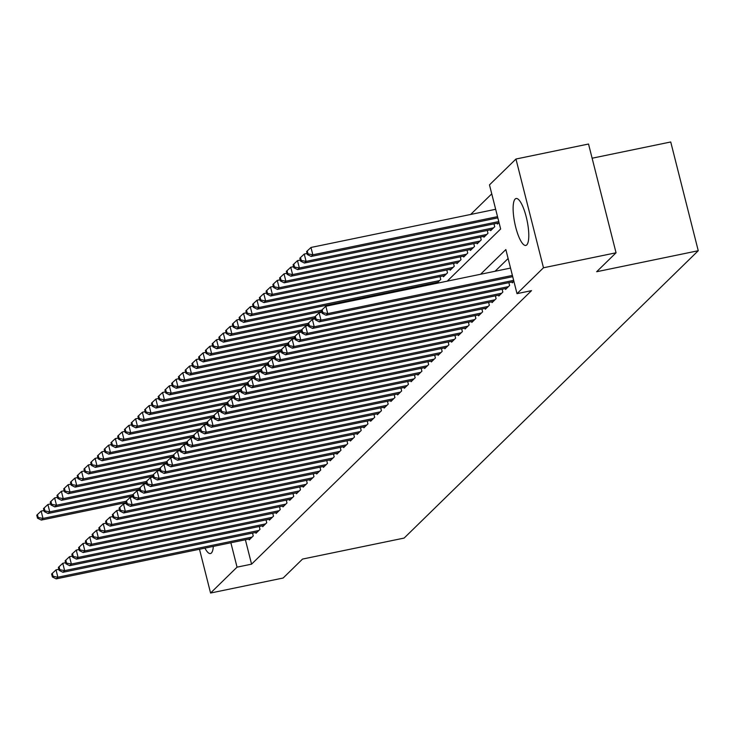 <?xml version="1.0" encoding="UTF-8"?>
<svg xmlns="http://www.w3.org/2000/svg" width="735" height="735" viewBox="0 0 735 735"><rect width="100%" height="100%" fill="white"/><g stroke="black" fill="none" stroke-linecap="round" stroke-linejoin="round"><path stroke-width="1.1" d="M526.756 244.893A23.961 6.284 78.3 0 1 525.801 245.435A23.961 6.284 78.3 0 1 515.226 225.186A23.961 6.284 78.3 0 1 515.152 199.047A23.961 6.284 78.3 0 1 516.099 198.505A23.961 6.284 78.3 0 1 526.683 218.754A23.961 6.284 78.3 0 1 526.756 244.893M213.325 546.39A23.961 6.284 78.3 0 1 211.386 553.005A23.961 6.284 78.3 0 1 210.43 553.547A23.961 6.284 78.3 0 1 204.946 548.126M592.125 158.218L670.733 141.974L698.25 250.727L404.131 538.075L302.535 559.078L283.14 578.022L210.568 593.026L199.497 549.247M491.752 193.856L470.666 214.455M447.238 281.156L500.645 228.98L489.482 184.889L515.961 159.026L543.477 267.779L517.008 293.651L505.845 249.56L480.552 274.274M543.477 267.779L616.049 252.785L588.533 144.023L515.961 159.026M512.074 281.983L512.295 282.846L513.875 281.303M505.331 288.579L505.551 289.443L509.594 285.483L508.877 282.644M498.587 295.167L498.808 296.03L502.85 292.08L502.134 289.241M491.844 301.754L492.055 302.618L496.107 298.667L495.39 295.828M485.091 308.351L485.311 309.214L489.363 305.255L488.637 302.416M478.347 314.938L478.568 315.802L482.61 311.851L481.894 309.012M471.604 321.526L471.824 322.389L475.867 318.439L475.15 315.6M464.86 328.122L465.071 328.986L469.123 325.026L468.406 322.187M458.107 334.71L458.328 335.573L462.379 331.623L461.654 328.784M451.363 341.297L451.584 342.161L455.626 338.21L454.91 335.371M444.62 347.894L444.84 348.757L448.883 344.798L448.166 341.959M437.876 354.481L438.088 355.345L442.139 351.394L441.423 348.555M431.123 361.069L431.344 361.932L435.396 357.982L434.67 355.143M424.38 367.665L424.6 368.529L428.643 364.569L427.926 361.73M417.636 374.253L417.857 375.116L421.899 371.166L421.183 368.327M410.893 380.84L411.104 381.704L415.156 377.753L414.439 374.914M404.14 387.437L404.36 388.3L408.412 384.341L407.686 381.502M397.396 394.024L397.617 394.888L401.659 390.937L400.942 388.098M390.652 400.612L390.873 401.475L394.915 397.525L394.199 394.686M383.909 407.208L384.12 408.072L388.172 404.112L387.455 401.273M377.156 413.796L377.377 414.659L381.428 410.709L380.702 407.87M370.412 420.383L370.633 421.247L374.675 417.296L373.959 414.457M363.669 426.98L363.889 427.844L367.932 423.884L367.215 421.045M356.925 433.567L357.137 434.431L361.188 430.48L360.472 427.641M350.172 440.155L350.393 441.028L354.445 437.068L353.719 434.229M343.429 446.751L343.649 447.615L347.692 443.655L346.975 440.816M336.685 453.339L336.906 454.202L340.948 450.252L340.231 447.413M329.941 459.935L330.153 460.799L334.204 456.839L333.488 454M323.189 466.523L323.409 467.387L327.461 463.436L326.744 460.588M316.445 473.11L316.666 473.974L320.708 470.023L319.991 467.184M309.701 479.707L309.922 480.571L313.964 476.611L313.248 473.772M302.958 486.294L303.169 487.158L307.221 483.207L306.504 480.359M296.205 492.882L296.425 493.745L300.477 489.795L299.761 486.956M289.461 499.478L289.682 500.342L293.724 496.382L293.008 493.543M282.718 506.066L282.938 506.929L286.981 502.979L286.264 500.14M275.974 512.653L276.185 513.517L280.237 509.566L279.52 506.727M269.221 519.25L269.442 520.114L273.493 516.154L272.777 513.315M262.478 525.837L262.698 526.701L266.741 522.75L266.024 519.911M255.734 532.425L255.955 533.288L259.997 529.338L259.28 526.499M433.503 283.995L433.292 283.177M436.765 283.324L440.752 279.419L440.035 276.581M436.7 283.333L436.489 282.516M443.233 275.919L443.453 276.783L447.505 272.832L446.779 269.993M449.976 269.332L450.197 270.195L454.248 266.245L453.532 263.406M456.729 262.744L456.95 263.608L460.992 259.648L460.275 256.809M463.473 256.147L463.693 257.011L467.736 253.06L467.019 250.222M470.216 249.56L470.437 250.424L474.488 246.473L473.763 243.634M476.96 242.973L477.18 243.836L481.232 239.876L480.515 237.037M483.713 236.376L483.933 237.24L487.976 233.289L487.259 230.45M490.456 229.789L490.677 230.652L494.719 226.702L494.003 223.863M497.2 223.201L497.42 224.065L499.001 222.512M245.389 539.766L251.563 564.158L531.515 290.647L517.008 293.651M508.115 258.518L495.059 271.27M248.99 539.021L249.202 539.885L253.253 535.925L252.537 533.086M616.049 252.785L596.655 271.729L698.25 250.727M251.563 564.158L237.047 567.154L210.568 593.026M230.873 542.761L237.047 567.154M58.846 569.285L56.025 569.873L57.881 577.223L252.068 537.083M53.039 576.286L52.304 573.355L51.625 574.007L52.369 576.947L53.039 576.286L57.881 577.223L56.191 578.868L250.387 538.727M56.025 569.873L52.304 573.355M52.369 576.947L56.191 578.868M43.971 510.503L41.151 511.082L43.007 518.432L41.316 520.077L126.098 502.556M126.089 501.261L43.007 518.432L38.165 517.504L37.421 514.564L36.75 515.226L37.494 518.166L38.165 517.504M41.316 520.077L37.494 518.166M37.421 514.564L41.151 511.082M65.59 562.698L62.769 563.286L64.625 570.626L258.821 530.486M59.792 569.698L59.048 566.758L58.368 567.42L59.112 570.36L59.792 569.698L64.625 570.626L62.944 572.28L257.131 532.14M62.769 563.286L59.048 566.758M59.112 570.36L62.944 572.28M72.333 556.11L69.513 556.689L71.368 564.039L265.565 523.899M66.536 563.111L65.792 560.171L65.121 560.833L65.865 563.763L66.536 563.111L71.368 564.039L69.687 565.684L263.874 525.543M69.513 556.689L65.792 560.171M65.865 563.763L69.687 565.684M79.086 549.514L76.256 550.102L78.121 557.452L272.308 517.311M73.279 556.514L72.535 553.574L71.865 554.236L72.609 557.176L73.279 556.514L78.121 557.452L76.431 559.096L270.627 518.956M76.256 550.102L72.535 553.574M72.609 557.176L76.431 559.096M85.83 542.926L83.009 543.505L84.865 550.855L279.052 510.715M80.023 549.927L79.288 546.987L78.608 547.649L79.352 550.588L80.023 549.927L84.865 550.855L83.174 552.509L277.371 512.368M83.009 543.505L79.288 546.987M79.352 550.588L83.174 552.509M50.715 503.907L47.894 504.495L49.75 511.845L48.069 513.489L132.842 495.969M132.833 494.673L49.75 511.845L44.918 510.917L44.173 507.977L43.494 508.629L44.238 511.569L44.918 510.917M48.069 513.489L44.238 511.569M44.173 507.977L47.894 504.495M57.459 497.319L54.638 497.907L56.494 505.248L54.813 506.902L139.586 489.381M139.576 488.077L56.494 505.248L51.661 504.32L50.917 501.38L50.237 502.042L50.981 504.982L51.661 504.32M54.813 506.902L50.981 504.982M50.917 501.38L54.638 497.907M64.202 490.732L61.382 491.311L63.247 498.661L61.556 500.305L146.329 482.785M146.329 481.489L63.247 498.661L58.405 497.733L57.661 494.793L56.99 495.454L57.734 498.394L58.405 497.733M61.556 500.305L57.734 498.394M57.661 494.793L61.382 491.311M70.955 484.135L68.125 484.723L69.99 492.073L68.3 493.718L153.082 476.197M153.073 474.902L69.99 492.073L65.149 491.145L64.404 488.205L63.734 488.858L64.478 491.798L65.149 491.145M68.3 493.718L64.478 491.798M64.404 488.205L68.125 484.723M92.573 536.339L89.753 536.917L91.609 544.267L285.805 504.127M86.776 543.34L86.032 540.4L85.352 541.061L86.096 543.992L86.776 543.34L91.609 544.267L89.927 545.912L284.114 505.772M89.753 536.917L86.032 540.4M86.096 543.992L89.927 545.912M77.699 477.548L74.878 478.136L76.734 485.477L75.053 487.13L159.826 469.601M159.817 468.305L76.734 485.477L71.901 484.549L71.157 481.609L70.477 482.27L71.221 485.21L71.901 484.549M75.053 487.13L71.221 485.21M71.157 481.609L74.878 478.136M99.317 529.742L96.496 530.33L98.352 537.68L292.548 497.54M93.52 536.743L92.775 533.803L92.105 534.464L92.849 537.404L93.52 536.743L98.352 537.68L96.671 539.325L290.858 499.184M96.496 530.33L92.775 533.803M92.849 537.404L96.671 539.325M84.442 470.96L81.622 471.539L83.478 478.889L81.796 480.534L166.569 463.013M166.56 461.718L83.478 478.889L78.645 477.961L77.901 475.021L77.221 475.683L77.965 478.623L78.645 477.961M81.796 480.534L77.965 478.623M77.901 475.021L81.622 471.539M106.07 523.155L103.24 523.733L105.105 531.083L299.292 490.943M100.263 530.155L99.519 527.216L98.848 527.877L99.593 530.817L100.263 530.155L105.105 531.083L103.415 532.737L297.611 492.597M103.24 523.733L99.519 527.216M99.593 530.817L103.415 532.737M91.186 464.364L88.365 464.952L90.23 472.302L88.54 473.946L173.313 456.426M173.313 455.13L90.23 472.302L85.389 471.365L84.644 468.434L83.974 469.086L84.718 472.026L85.389 471.365M88.54 473.946L84.718 472.026M84.644 468.434L88.365 464.952M112.813 516.567L109.993 517.146L111.849 524.496L306.036 484.356M107.007 523.568L106.263 520.628L105.592 521.28L106.336 524.22L107.007 523.568L111.849 524.496L110.158 526.141L304.354 486M109.993 517.146L106.263 520.628M106.336 524.22L110.158 526.141M97.939 457.776L95.109 458.364L96.974 465.705L95.284 467.359L180.066 449.829M180.057 448.534L96.974 465.705L92.132 464.777L91.388 461.837L90.717 462.499L91.462 465.439L92.132 464.777M95.284 467.359L91.462 465.439M91.388 461.837L95.109 458.364M119.557 509.971L116.736 510.559L118.592 517.909L312.788 477.768M113.76 516.971L113.015 514.031L112.336 514.693L113.08 517.633L113.76 516.971L118.592 517.909L116.911 519.553L311.098 479.413M116.736 510.559L113.015 514.031M113.08 517.633L116.911 519.553M126.301 503.383L123.48 503.962L125.336 511.312L319.532 471.172M120.503 510.384L119.759 507.444L119.088 508.105L119.833 511.046L120.503 510.384L125.336 511.312L123.655 512.966L317.842 472.825M123.48 503.962L119.759 507.444M119.833 511.046L123.655 512.966M133.053 496.796L130.224 497.375L132.089 504.724L326.276 464.584M127.247 503.797L126.503 500.857L125.832 501.509L126.576 504.449L127.247 503.797L132.089 504.724L130.398 506.369L324.594 466.229M130.224 497.375L126.503 500.857M126.576 504.449L130.398 506.369M139.797 490.199L136.976 490.787L138.832 498.137L333.019 457.997M133.99 497.2L133.246 494.26L132.576 494.921L133.32 497.861L133.99 497.2L138.832 498.137L137.142 499.782L331.338 459.641M136.976 490.787L133.246 494.26M133.32 497.861L137.142 499.782M146.541 483.612L143.72 484.19L145.576 491.54L339.772 451.4M140.743 490.612L139.999 487.672L139.319 488.334L140.063 491.274L140.743 490.612L145.576 491.54L143.895 493.194L338.082 453.054M143.72 484.19L139.999 487.672M140.063 491.274L143.895 493.194M153.284 477.024L150.464 477.603L152.32 484.953L346.516 444.813M147.487 484.025L146.743 481.085L146.072 481.737L146.816 484.677L147.487 484.025L152.32 484.953L150.638 486.598L344.825 446.457M150.464 477.603L146.743 481.085M146.816 484.677L150.638 486.598M160.037 470.428L157.207 471.016L159.072 478.366L353.259 438.225M154.231 477.428L153.486 474.488L152.816 475.15L153.56 478.09L154.231 477.428L159.072 478.366L157.382 480.01L351.578 439.87M157.207 471.016L153.486 474.488M153.56 478.09L157.382 480.01M166.781 463.84L163.96 464.419L165.816 471.769L360.003 431.629M160.974 470.841L160.23 467.901L159.559 468.562L160.303 471.502L160.974 470.841L165.816 471.769L164.125 473.423L358.322 433.283M163.96 464.419L160.23 467.901M160.303 471.502L164.125 473.423M173.524 457.243L170.704 457.831L172.56 465.181L366.756 425.041M167.727 464.254L166.983 461.314L166.303 461.966L167.047 464.906L167.727 464.254L172.56 465.181L170.878 466.826L365.065 426.686M170.704 457.831L166.983 461.314M167.047 464.906L170.878 466.826M180.268 450.656L177.447 451.244L179.303 458.585L373.499 418.454M174.471 457.657L173.726 454.717L173.056 455.378L173.8 458.318L174.471 457.657L179.303 458.585L177.622 460.239L371.809 420.098M177.447 451.244L173.726 454.717M173.8 458.318L177.622 460.239M187.021 444.069L184.191 444.647L186.056 451.997L380.243 411.857M181.214 451.069L180.47 448.129L179.799 448.791L180.544 451.731L181.214 451.069L186.056 451.997L184.366 453.642L378.562 413.511M184.191 444.647L180.47 448.129M180.544 451.731L184.366 453.642M193.764 437.472L190.944 438.06L192.8 445.41L386.987 405.27M187.958 444.482L187.214 441.542L186.543 442.194L187.287 445.134L187.958 444.482L192.8 445.41L191.109 447.055L385.305 406.914M190.944 438.06L187.214 441.542M187.287 445.134L191.109 447.055M104.682 451.189L101.862 451.768L103.718 459.118L102.036 460.762L186.809 443.242M186.8 441.946L103.718 459.118L98.885 458.19L98.141 455.25L97.461 455.911L98.205 458.851L98.885 458.19M102.036 460.762L98.205 458.851M98.141 455.25L101.862 451.768M111.426 444.592L108.605 445.18L110.461 452.53L108.78 454.175L193.553 436.654M193.544 435.359L110.461 452.53L105.629 451.593L104.884 448.662L104.205 449.315L104.949 452.255L105.629 451.593M108.78 454.175L104.949 452.255M104.884 448.662L108.605 445.18M118.17 438.005L115.349 438.593L117.214 445.934L115.524 447.587L200.297 430.058M200.297 428.762L117.214 445.934L112.372 445.006L111.628 442.066L110.957 442.727L111.702 445.667L112.372 445.006M115.524 447.587L111.702 445.667M111.628 442.066L115.349 438.593M124.922 431.417L122.093 431.996L123.958 439.346L122.267 440.991L207.049 423.47M207.04 422.175L123.958 439.346L119.116 438.418L118.372 435.478L117.701 436.14L118.445 439.071L119.116 438.418M122.267 440.991L118.445 439.071M118.372 435.478L122.093 431.996M131.666 424.821L128.846 425.409L130.701 432.759L129.02 434.403L213.793 416.883M213.784 415.578L130.701 432.759L125.869 431.822L125.125 428.882L124.445 429.543L125.189 432.483L125.869 431.822M129.02 434.403L125.189 432.483M125.125 428.882L128.846 425.409M138.41 418.233L135.589 418.812L137.445 426.162L135.764 427.816L220.537 410.286M220.528 408.991L137.445 426.162L132.612 425.234L131.868 422.294L131.188 422.956L131.932 425.896L132.612 425.234M135.764 427.816L131.932 425.896M131.868 422.294L135.589 418.812M145.153 411.646L142.333 412.225L144.198 419.575L142.507 421.219L227.28 403.699M227.28 402.403L144.198 419.575L139.356 418.647L138.612 415.707L137.941 416.368L138.685 419.299L139.356 418.647M142.507 421.219L138.685 419.299M138.612 415.707L142.333 412.225M151.906 405.049L149.076 405.637L150.941 412.987L149.251 414.632L234.033 397.111M234.024 395.807L150.941 412.987L146.1 412.05L145.355 409.11L144.685 409.772L145.429 412.712L146.1 412.05M149.251 414.632L145.429 412.712M145.355 409.11L149.076 405.637M158.65 398.462L155.829 399.041L157.685 406.391L156.004 408.044L240.777 390.515M240.768 389.219L157.685 406.391L152.852 405.463L152.108 402.523L151.428 403.184L152.173 406.124L152.852 405.463M156.004 408.044L152.173 406.124M152.108 402.523L155.829 399.041M165.393 391.874L162.573 392.453L164.429 399.803L162.747 401.448L247.52 383.927M247.511 382.632L164.429 399.803L159.596 398.875L158.852 395.935L158.172 396.588L158.916 399.528L159.596 398.875M162.747 401.448L158.916 399.528M158.852 395.935L162.573 392.453M172.137 385.278L169.316 385.866L171.181 393.216L169.491 394.86L254.264 377.34M254.264 376.035L171.181 393.216L166.34 392.279L165.595 389.339L164.925 390L165.669 392.94L166.34 392.279M169.491 394.86L165.669 392.94M165.595 389.339L169.316 385.866M178.89 378.69L176.06 379.269L177.925 386.619L176.235 388.273L261.017 370.743M261.008 369.448L177.925 386.619L173.083 385.691L172.339 382.751L171.668 383.413L172.413 386.353L173.083 385.691M176.235 388.273L172.413 386.353M172.339 382.751L176.06 379.269M200.508 430.885L197.687 431.473L199.543 438.813L393.739 398.682M194.711 437.885L193.966 434.945L193.287 435.607L194.031 438.547L194.711 437.885L199.543 438.813L197.862 440.467L392.049 400.327M197.687 431.473L193.966 434.945M194.031 438.547L197.862 440.467M207.252 424.297L204.431 424.876L206.287 432.226L400.483 392.086M201.454 431.298L200.71 428.358L200.039 429.019L200.784 431.959L201.454 431.298L206.287 432.226L204.606 433.87L398.793 393.739M204.431 424.876L200.71 428.358M200.784 431.959L204.606 433.87M214.004 417.7L211.175 418.288L213.04 425.638L407.227 385.498M208.198 424.711L207.454 421.771L206.783 422.423L207.527 425.363L208.198 424.711L213.04 425.638L211.349 427.283L405.545 387.143M211.175 418.288L207.454 421.771M207.527 425.363L211.349 427.283M220.748 411.113L217.927 411.701L219.783 419.042L413.97 378.911M214.942 418.114L214.197 415.174L213.527 415.835L214.271 418.775L214.942 418.114L219.783 419.042L218.093 420.696L412.289 380.555M217.927 411.701L214.197 415.174M214.271 418.775L218.093 420.696M185.633 372.103L182.813 372.682L184.669 380.032L182.987 381.676L267.76 364.156M267.751 362.86L184.669 380.032L179.836 379.104L179.092 376.164L178.412 376.816L179.156 379.756L179.836 379.104M182.987 381.676L179.156 379.756M179.092 376.164L182.813 372.682M192.377 365.506L189.556 366.094L191.412 373.444L189.731 375.089L274.504 357.568M274.495 356.264L191.412 373.444L186.58 372.507L185.836 369.567L185.156 370.229L185.9 373.169L186.58 372.507M189.731 375.089L185.9 373.169M185.836 369.567L189.556 366.094M199.121 358.919L196.3 359.498L198.165 366.848L196.475 368.501L281.248 350.972M281.248 349.676L198.165 366.848L193.323 365.92L192.579 362.98L191.908 363.641L192.653 366.581L193.323 365.92M196.475 368.501L192.653 366.581M192.579 362.98L196.3 359.498M205.874 352.331L203.044 352.91L204.909 360.26L203.218 361.905L288.001 344.384M287.991 343.089L204.909 360.26L200.067 359.332L199.323 356.392L198.652 357.045L199.396 359.985L200.067 359.332M203.218 361.905L199.396 359.985M199.323 356.392L203.044 352.91M227.492 404.526L224.671 405.104L226.527 412.454L420.723 372.314M221.694 411.526L220.95 408.587L220.27 409.248L221.014 412.188L221.694 411.526L226.527 412.454L224.846 414.099L419.033 373.968M224.671 405.104L220.95 408.587M221.014 412.188L224.846 414.099M212.617 345.735L209.797 346.323L211.652 353.673L209.971 355.317L294.744 337.797M294.735 336.492L211.652 353.673L206.82 352.736L206.076 349.796L205.396 350.457L206.14 353.397L206.82 352.736M209.971 355.317L206.14 353.397M206.076 349.796L209.797 346.323M234.235 397.929L231.415 398.517L233.271 405.867L427.467 365.727M228.438 404.93L227.694 401.999L227.023 402.651L227.758 405.591L228.438 404.93L233.271 405.867L231.589 407.512L425.776 367.371M231.415 398.517L227.694 401.999M227.758 405.591L231.589 407.512M219.361 339.147L216.54 339.726L218.396 347.076L216.715 348.73L301.488 331.2M301.479 329.905L218.396 347.076L213.563 346.148L212.819 343.208L212.139 343.87L212.884 346.81L213.563 346.148M216.715 348.73L212.884 346.81M212.819 343.208L216.54 339.726M240.988 391.342L238.158 391.93L240.023 399.27L434.21 359.139M235.182 398.342L234.437 395.402L233.767 396.064L234.511 399.004L235.182 398.342L240.023 399.27L238.333 400.924L432.529 360.784M238.158 391.93L234.437 395.402M234.511 399.004L238.333 400.924M226.104 332.56L223.284 333.139L225.149 340.489L223.458 342.133L308.231 324.613M308.231 323.317L225.149 340.489L220.307 339.561L219.563 336.621L218.892 337.273L219.636 340.213L220.307 339.561M223.458 342.133L219.636 340.213M219.563 336.621L223.284 333.139M247.732 384.754L244.911 385.333L246.767 392.683L440.954 352.543M241.925 391.755L241.181 388.815L240.51 389.476L241.255 392.416L241.925 391.755L246.767 392.683L245.077 394.327L439.273 354.196M244.911 385.333L241.181 388.815M241.255 392.416L245.077 394.327M232.857 325.963L230.027 326.551L231.892 333.892L230.202 335.546L314.984 318.025M314.975 316.721L231.892 333.892L227.051 332.964L226.306 330.024L225.636 330.686L226.38 333.626L227.051 332.964M230.202 335.546L226.38 333.626M226.306 330.024L230.027 326.551M254.475 378.158L251.655 378.745L253.511 386.096L447.707 345.955M248.678 385.158L247.934 382.228L247.254 382.88L247.998 385.82L248.678 385.158L253.511 386.096L251.829 387.74L446.016 347.6M251.655 378.745L247.934 382.228M247.998 385.82L251.829 387.74M239.601 319.376L236.78 319.955L238.636 327.305L236.955 328.949L321.728 311.429M321.719 310.133L238.636 327.305L233.803 326.377L233.059 323.437L232.379 324.098L233.124 327.038L233.803 326.377M236.955 328.949L233.124 327.038M233.059 323.437L236.78 319.955M261.219 371.57L258.398 372.158L260.254 379.499L454.45 339.359M255.422 378.571L254.677 375.631L254.007 376.292L254.742 379.232L255.422 378.571L260.254 379.499L258.573 381.153L452.76 341.012M258.398 372.158L254.677 375.631M254.742 379.232L258.573 381.153M246.344 312.779L243.524 313.367L245.38 320.717L243.698 322.362L437.885 282.222M439.576 280.577L245.38 320.717L240.547 319.789L239.803 316.849L239.123 317.502L239.867 320.442L240.547 319.789M243.698 322.362L239.867 320.442M239.803 316.849L243.524 313.367M267.972 364.983L265.142 365.561L267.007 372.911L461.194 332.771M262.165 371.983L261.421 369.043L260.75 369.705L261.495 372.636L262.165 371.983L267.007 372.911L265.317 374.556L459.513 334.416M265.142 365.561L261.421 369.043M261.495 372.636L265.317 374.556M253.088 306.192L250.267 306.78L252.133 314.121L250.442 315.774L444.638 275.634M446.32 273.99L252.133 314.121L247.291 313.193L246.547 310.253L245.876 310.914L246.62 313.854L247.291 313.193M250.442 315.774L246.62 313.854M246.547 310.253L250.267 306.78M274.715 358.386L271.895 358.974L273.751 366.324L467.938 326.184M268.909 365.387L268.165 362.447L267.494 363.108L268.238 366.048L268.909 365.387L273.751 366.324L272.06 367.969L466.256 327.828M271.895 358.974L268.165 362.447M268.238 366.048L272.06 367.969M259.841 299.604L257.011 300.183L258.876 307.533L257.186 309.178L451.382 269.047M453.063 267.393L258.876 307.533L254.034 306.605L253.29 303.665L252.619 304.327L253.364 307.267L254.034 306.605M257.186 309.178L253.364 307.267M253.29 303.665L257.011 300.183M281.459 351.799L278.638 352.377L280.494 359.727L474.691 319.587M275.662 358.799L274.918 355.859L274.238 356.521L274.982 359.461L275.662 358.799L280.494 359.727L278.813 361.381L473 321.241M278.638 352.377L274.918 355.859M274.982 359.461L278.813 361.381M266.584 293.008L263.764 293.596L265.62 300.946L263.938 302.59L458.125 262.45M459.816 260.806L265.62 300.946L260.787 300.018L260.043 297.078L259.363 297.73L260.107 300.67L260.787 300.018M263.938 302.59L260.107 300.67M260.043 297.078L263.764 293.596M288.203 345.211L285.382 345.79L287.238 353.14L481.434 313M282.405 352.212L281.661 349.272L280.99 349.933L281.725 352.864L282.405 352.212L287.238 353.14L285.557 354.784L479.744 314.644M285.382 345.79L281.661 349.272M281.725 352.864L285.557 354.784M273.328 286.42L270.508 287.008L272.363 294.349L270.682 296.003L464.869 255.863M466.56 254.218L272.363 294.349L267.531 293.421L266.787 290.481L266.107 291.143L266.851 294.083L267.531 293.421M270.682 296.003L266.851 294.083M266.787 290.481L270.508 287.008M294.956 338.614L292.126 339.202L293.991 346.552L488.178 306.412M289.149 345.615L288.405 342.675L287.734 343.337L288.478 346.277L289.149 345.615L293.991 346.552L292.3 348.197L486.496 308.057M292.126 339.202L288.405 342.675M288.478 346.277L292.3 348.197M280.072 279.833L277.251 280.412L279.116 287.762L277.426 289.406L471.622 249.275M473.303 247.621L279.116 287.762L274.274 286.834L273.53 283.894L272.86 284.555L273.604 287.495L274.274 286.834M277.426 289.406L273.604 287.495M273.53 283.894L277.251 280.412M301.699 332.027L298.879 332.606L300.734 339.956L494.921 299.816M295.893 339.028L295.148 336.088L294.478 336.749L295.222 339.689L295.893 339.028L300.734 339.956L299.044 341.61L493.24 301.469M298.879 332.606L295.148 336.088M295.222 339.689L299.044 341.61M286.825 273.236L283.995 273.824L285.86 281.174L284.169 282.819L478.366 242.679M480.047 241.034L285.86 281.174L281.018 280.237L280.274 277.306L279.603 277.959L280.347 280.899L281.018 280.237M284.169 282.819L280.347 280.899M280.274 277.306L283.995 273.824M308.443 325.44L305.622 326.018L307.478 333.368L501.674 293.228M302.645 332.44L301.901 329.5L301.221 330.153L301.966 333.093L302.645 332.44L307.478 333.368L305.797 335.013L499.984 294.873M305.622 326.018L301.901 329.5M301.966 333.093L305.797 335.013M293.568 266.649L290.748 267.237L292.603 274.578L290.922 276.231L485.109 236.091M486.8 234.447L292.603 274.578L287.771 273.65L287.027 270.71L286.347 271.371L287.091 274.311L287.771 273.65M290.922 276.231L287.091 274.311M287.027 270.71L290.748 267.237M315.186 318.843L312.366 319.431L314.222 326.781L508.418 286.641M309.389 325.844L308.645 322.904L307.974 323.565L308.709 326.505L309.389 325.844L314.222 326.781L312.54 328.426L506.727 288.285M312.366 319.431L308.645 322.904M308.709 326.505L312.54 328.426M300.312 260.061L297.491 260.64L299.347 267.99L297.666 269.635L491.853 229.504M493.543 227.85L299.347 267.99L294.514 267.062L293.77 264.122L293.09 264.784L293.835 267.724L294.514 267.062M297.666 269.635L293.835 267.724M293.77 264.122L297.491 260.64M321.939 312.256L319.109 312.834L320.974 320.184L513.646 280.366M316.133 319.256L315.388 316.316L314.718 316.978L315.462 319.918L316.133 319.256L320.974 320.184L319.284 321.838L513.48 281.698M319.109 312.834L315.388 316.316M315.462 319.918L319.284 321.838M307.055 253.465L304.235 254.053L306.1 261.403L304.409 263.047L498.606 222.907M498.771 221.575L306.1 261.403L301.258 260.466L300.514 257.535L299.843 258.187L300.587 261.127L301.258 260.466M304.409 263.047L300.587 261.127M300.514 257.535L304.235 254.053M510.531 268.073L325.862 306.247L327.718 313.597L512.396 275.423M322.876 312.669L322.132 309.729L321.461 310.381L322.206 313.321L322.876 312.669L327.718 313.597L326.028 315.241L512.708 276.663M325.862 306.247L322.132 309.729M322.206 313.321L326.028 315.241M495.656 209.291L310.978 247.465L312.844 254.806L311.153 256.46L497.834 217.872M497.521 216.641L312.844 254.806L308.002 253.878L307.258 250.938L306.587 251.6L307.331 254.54L308.002 253.878M311.153 256.46L307.331 254.54M307.258 250.938L310.978 247.465"/></g></svg>
